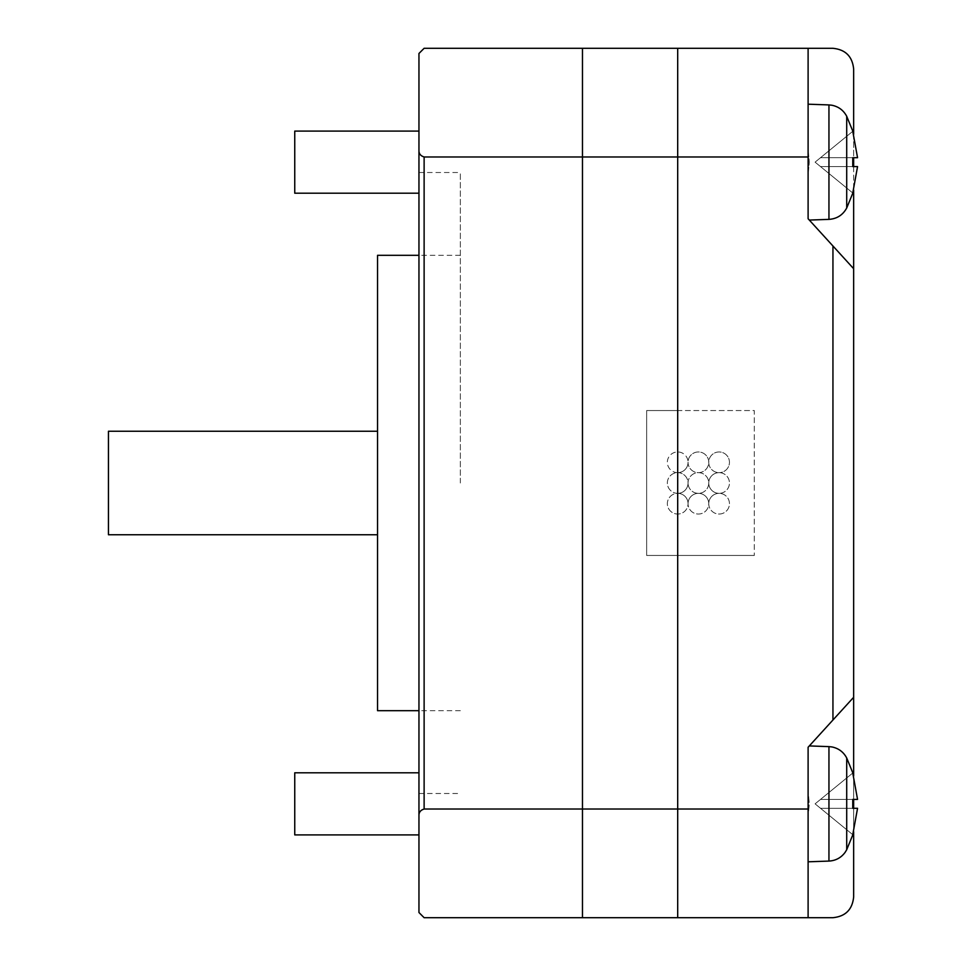 <?xml version="1.0" encoding="UTF-8"?>
<svg xmlns="http://www.w3.org/2000/svg" width="966" height="966" viewBox="0 0 966 966"><rect width="100%" height="100%" fill="white"/><g stroke="black" fill="none" stroke-linecap="round" stroke-linejoin="round"><path stroke-width="0.72" stroke-dasharray="4.83 3.62" d="M108.446 534.753L108.446 431.247M377.549 710.698L377.549 255.302M460.347 483L460.347 172.503L460.347 483M418.954 131.098L294.751 131.098L294.751 193.2L294.751 162.155L294.751 193.2L418.954 193.2L418.954 131.098L418.954 193.2M418.954 772.8L294.751 772.8L294.751 834.902L294.751 803.845L294.751 834.902L418.954 834.902L418.954 803.845M688.046 483A10.348 10.348 0 0 1 698.394 472.652A10.348 10.348 0 0 1 708.754 483A10.348 10.348 0 0 1 698.394 493.348A10.348 10.348 0 0 1 688.046 483A10.348 10.348 0 0 0 698.394 493.348A10.348 10.348 0 0 0 708.754 483A10.348 10.348 0 0 0 698.394 472.652A10.348 10.348 0 0 0 688.046 483A10.348 10.348 0 0 0 677.697 472.652A10.348 10.348 0 0 0 688.046 462.303A10.348 10.348 0 0 0 698.394 472.652A10.348 10.348 0 0 0 708.754 462.303A10.348 10.348 0 0 0 719.102 472.652A10.348 10.348 0 0 0 708.754 483A10.348 10.348 0 0 0 719.102 493.348A10.348 10.348 0 0 0 708.754 503.697A10.348 10.348 0 0 0 698.394 493.348A10.348 10.348 0 0 0 688.046 503.697A10.348 10.348 0 0 0 677.697 493.348A10.348 10.348 0 0 0 688.046 483A10.348 10.348 0 0 1 677.697 493.348A10.348 10.348 0 0 1 688.046 503.697A10.348 10.348 0 0 1 698.394 493.348A10.348 10.348 0 0 1 708.754 503.697A10.348 10.348 0 0 1 719.102 493.348A10.348 10.348 0 0 1 708.754 483A10.348 10.348 0 0 1 719.102 472.652A10.348 10.348 0 0 1 729.451 483A10.348 10.348 0 0 1 719.102 493.348A10.348 10.348 0 0 1 729.451 503.697A10.348 10.348 0 0 1 719.102 514.045A10.348 10.348 0 0 1 708.754 503.697A10.348 10.348 0 0 1 698.394 514.045A10.348 10.348 0 0 1 688.046 503.697A10.348 10.348 0 0 1 677.697 514.045A10.348 10.348 0 0 1 667.349 503.697A10.348 10.348 0 0 1 677.697 493.348A10.348 10.348 0 0 1 667.349 483A10.348 10.348 0 0 1 677.697 472.652A10.348 10.348 0 0 1 688.046 483M418.954 483L418.954 793.497L418.954 483M852.761 773.017L820.532 799.401L852.761 773.017L857.554 799.401L820.532 799.401L857.554 799.401L820.532 799.401L852.761 773.017L857.554 799.401L852.761 773.017L820.532 799.401L857.554 799.401L852.761 799.401L852.761 808.3L820.532 808.3L857.554 808.3L852.761 834.684L857.554 808.3L820.532 808.3L857.554 808.3L820.532 808.3L852.761 834.684L815.087 803.845L820.532 808.3L857.554 808.3L852.761 834.684L820.532 808.3L852.761 808.3L820.532 808.3L852.761 834.684M852.761 808.3L852.761 799.401L820.532 799.401L815.087 803.845L820.532 799.401L815.087 803.845L820.532 808.3L815.087 803.845L820.532 799.401L852.761 799.401L852.761 808.3L857.554 808.3M852.761 131.316L820.532 157.7L852.761 131.316L857.554 157.7L820.532 157.7L852.761 131.316L820.532 157.7L857.554 157.7L852.761 131.316L857.554 157.7L820.532 157.7L857.554 157.7L820.532 157.7L815.087 162.155L820.532 157.7L852.761 157.7L852.761 166.599L820.532 166.599L857.554 166.599L852.761 192.983L857.554 166.599L820.532 166.599L815.087 162.155L820.532 166.599L857.554 166.599L820.532 166.599L852.761 192.983L820.532 166.599L857.554 166.599L852.761 192.983L820.532 166.599L857.554 166.599M418.954 150.189L418.954 53.48L424.122 48.3L582.474 48.3L582.474 156.975L582.474 48.3L677.697 48.312L677.697 917.688L582.474 917.688L582.474 156.975L424.122 156.975C420.488 155.888 418.773 153.63 418.954 150.189L418.954 815.811C418.773 812.37 420.488 810.112 424.122 809.025L582.474 809.025L582.474 48.312M418.954 815.811L418.954 912.52L424.122 917.7L582.474 917.7L582.474 809.025L582.474 917.688M677.697 472.652A10.348 10.348 0 0 1 667.349 462.303A10.348 10.348 0 0 1 677.697 451.955A10.348 10.348 0 0 1 688.046 462.303A10.348 10.348 0 0 1 677.697 472.652A10.348 10.348 0 0 0 667.349 483A10.348 10.348 0 0 0 677.697 493.348A10.348 10.348 0 0 0 667.349 503.697A10.348 10.348 0 0 0 677.697 514.045A10.348 10.348 0 0 0 688.046 503.697A10.348 10.348 0 0 0 698.394 514.045A10.348 10.348 0 0 0 708.754 503.697A10.348 10.348 0 0 0 719.102 514.045A10.348 10.348 0 0 0 729.451 503.697A10.348 10.348 0 0 0 719.102 493.348A10.348 10.348 0 0 0 729.451 483A10.348 10.348 0 0 0 719.102 472.652A10.348 10.348 0 0 1 708.754 462.303A10.348 10.348 0 0 1 698.394 472.652A10.348 10.348 0 0 1 688.046 462.303A10.348 10.348 0 0 1 698.394 451.955A10.348 10.348 0 0 1 708.754 462.303A10.348 10.348 0 0 1 719.102 451.955A10.348 10.348 0 0 1 729.451 462.303A10.348 10.348 0 0 1 719.102 472.652A10.348 10.348 0 0 0 729.451 462.303A10.348 10.348 0 0 0 719.102 451.955A10.348 10.348 0 0 0 708.754 462.303A10.348 10.348 0 0 0 698.394 451.955A10.348 10.348 0 0 0 688.046 462.303A10.348 10.348 0 0 0 677.697 451.955A10.348 10.348 0 0 0 667.349 462.303A10.348 10.348 0 0 0 677.697 472.652M582.474 156.975L582.474 809.025L677.697 809.025L677.697 48.312L677.697 156.975L582.474 156.975M808.107 816.355L808.107 747.249L808.107 791.347L808.107 747.249L809.315 745.933L808.107 747.249L808.107 791.347L809.315 803.845L808.107 816.355L809.315 803.845L808.107 791.347L808.107 747.249L808.107 917.7L808.107 816.355M808.107 174.653L808.107 104.195L808.107 149.645L809.315 162.155L808.107 174.653L809.315 162.155L808.107 149.645L808.107 48.3L832.946 48.3C845.492 49.556 852.398 56.451 853.654 68.997L853.654 268.705L808.107 218.751L853.654 268.705L808.107 218.751L808.107 48.3L808.107 218.751L809.315 220.067L808.107 218.751L808.107 174.653M808.107 156.975L677.697 156.975L677.697 809.025L808.107 809.025L808.107 747.249L853.654 697.295L808.107 747.249L853.654 697.295L853.654 897.003C852.398 909.549 845.492 916.444 832.946 917.7L677.697 917.7L677.697 809.025L677.697 917.7M677.697 410.55L646.652 410.55L646.652 555.45L754.289 555.45L646.652 555.45L646.652 410.55L754.289 410.55L754.289 555.45L754.289 410.55L677.697 410.55M853.654 775.952L853.654 799.401M853.654 808.3L853.654 831.75M853.654 134.25L853.654 157.7M853.654 166.599L853.654 190.048M808.107 917.7L808.107 809.025M853.654 697.295L853.654 268.705M677.697 48.3L808.107 48.3M852.761 166.599L852.761 157.7L857.554 157.7L820.532 157.7L852.761 157.7L852.761 166.599L820.532 166.599L852.761 192.983M820.532 166.599L815.087 162.155L820.532 166.599M820.532 157.7L815.087 162.155L820.532 157.7M424.122 156.975L424.122 809.025M852.833 834.745L846.711 849.718L846.711 757.984L846.711 849.718L846.711 757.984L852.833 772.945M852.833 193.055L846.711 208.016L846.711 116.282L846.711 208.016L846.711 116.282L852.833 131.255M846.711 849.718L845.117 852.362C841.084 857.784 835.687 860.694 828.949 861.08L828.949 746.621L828.949 861.08L828.949 746.621L831.919 746.935C838.573 748.3 843.511 751.983 846.711 757.984M846.711 208.016C842.859 215.032 836.942 218.823 828.949 219.379L828.949 104.92L828.949 219.379L828.949 104.92L808.107 104.195M460.347 255.302L418.954 255.302M460.347 710.698L418.954 710.698M418.954 793.497L460.347 793.497M418.954 172.503L460.347 172.503M828.949 861.08L808.107 861.805M828.949 746.621L809.315 745.933M828.949 219.379L809.315 220.067M828.949 104.92L831.811 105.222C838.512 106.562 843.487 110.245 846.711 116.282"/><path stroke-width="1.45" d="M377.549 431.247L108.446 431.247L108.446 534.753L377.549 534.753M418.954 255.302L377.549 255.302L377.549 710.698L418.954 710.698M418.954 193.2L294.751 193.2L294.751 131.098L418.954 131.098M418.954 803.845L418.954 834.902L294.751 834.902L294.751 772.8L418.954 772.8M852.761 834.684L857.554 808.3L852.761 808.3L852.761 799.401L857.554 799.401L852.761 773.017M857.554 808.3L852.761 808.3M852.761 131.316L857.554 157.7L852.761 157.7L852.761 166.599L857.554 166.599L852.761 166.599M852.761 192.983L857.554 166.599M677.697 917.7L677.697 156.975L808.107 156.975L808.107 218.751L853.654 268.705L853.654 697.295L808.107 747.249L808.107 809.025L424.122 809.025C420.488 810.112 418.773 812.37 418.954 815.811L418.954 150.189C418.773 153.63 420.488 155.888 424.122 156.975L582.474 156.975L582.474 917.7L832.946 917.7C845.492 916.444 852.398 909.549 853.654 897.003L853.654 831.75M853.654 134.25L853.654 68.997C852.398 56.451 845.492 49.556 832.946 48.3L424.122 48.3L418.954 53.48L418.954 150.189M582.474 917.7L424.122 917.7L418.954 912.52L418.954 815.811M582.474 48.3L582.474 156.975L677.697 156.975L677.697 48.3M808.107 809.025L808.107 917.7M853.654 697.295L853.654 775.952M853.654 799.401L853.654 808.3M853.654 157.7L853.654 166.599M853.654 190.048L853.654 268.705M808.107 48.3L808.107 156.975M424.122 809.025L424.122 156.975M828.949 861.08L828.949 746.621L831.919 746.935C838.573 748.3 843.511 751.983 846.711 757.984L846.711 849.718L845.117 852.362C841.084 857.784 835.687 860.694 828.949 861.08L808.107 861.805M828.949 219.379L828.949 104.92L831.811 105.222C838.512 106.562 843.487 110.245 846.711 116.282L846.711 208.016C842.859 215.032 836.942 218.823 828.949 219.379L809.315 220.067M832.946 245.992L832.946 720.008M852.833 834.745L846.711 849.718M846.711 757.984L852.833 772.945M846.711 116.282L852.833 131.255M852.833 193.055L846.711 208.016M828.949 746.621L809.315 745.933M828.949 104.92L808.107 104.195"/></g></svg>

